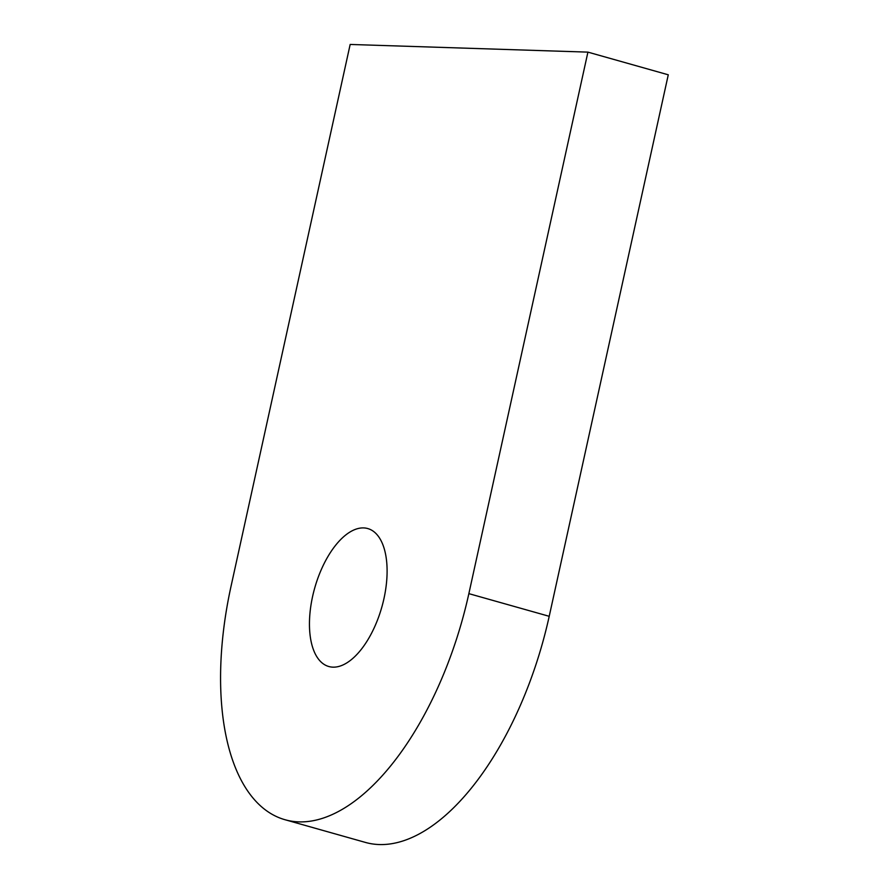 <?xml version="1.0" encoding="UTF-8"?>
<svg xmlns="http://www.w3.org/2000/svg" width="889" height="889" viewBox="0 0 889 889"><rect width="100%" height="100%" fill="white"/><g stroke="black" fill="none" stroke-linecap="round" stroke-linejoin="round"><path stroke-width="1.33" d="M332.975 667.161A71.676 34.882 105.8 0 1 328.819 666.517A71.676 34.882 105.8 0 1 313.595 592.218A71.676 34.882 105.8 0 1 363.59 527.91A71.676 34.882 105.8 0 1 367.746 528.555A71.676 34.882 105.8 0 1 382.959 602.853A71.676 34.882 105.8 0 1 332.975 667.161M285.091 819.747L365.446 842.428A238.93 116.292 -74.2 0 0 379.303 844.55A238.93 116.292 -74.2 0 0 549.213 616.31L668.272 74.798L587.918 52.129L350.166 44.45L231.107 585.962A238.93 116.292 -74.2 0 0 285.091 819.747A238.93 116.292 -74.2 0 0 298.96 821.881A238.93 116.292 -74.2 0 0 468.859 593.641L587.918 52.129M549.213 616.31L468.859 593.641"/></g></svg>
